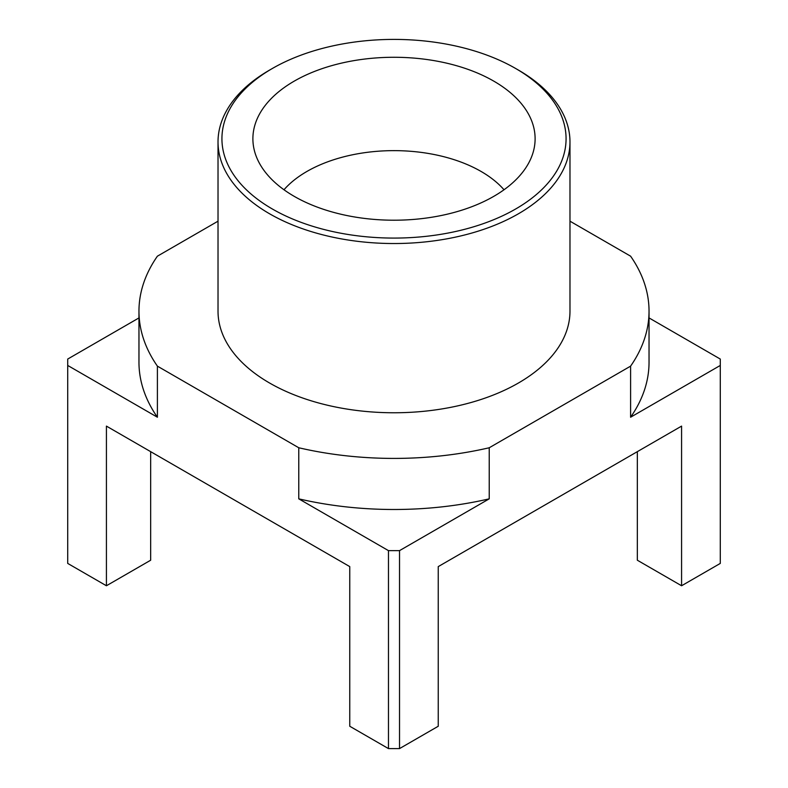 <?xml version="1.0" encoding="UTF-8"?>
<svg xmlns="http://www.w3.org/2000/svg" width="788" height="788" viewBox="0 0 788 788"><rect width="100%" height="100%" fill="white"/><g stroke="black" fill="none" stroke-linecap="round" stroke-linejoin="round"><path stroke-width="1.18" d="M138.964 317.919L67.709 359.062L67.709 563.41L106.419 585.76L106.419 426.111L349.754 566.602L349.754 726.25L388.474 748.6L388.474 550.635L298.77 498.843A255.036 147.248 180 0 0 489.23 498.843L399.526 550.635L388.474 550.635M388.474 748.6L399.526 748.6L438.246 726.25L438.246 566.602L681.581 426.111L681.581 585.76L637.334 560.219L637.334 451.652M399.526 550.635L399.526 748.6M649.036 317.919L720.291 359.062L720.291 365.445L630.597 417.226L630.597 366.144A255.036 147.248 0 0 0 649.036 311.161A255.036 147.248 0 0 0 630.597 256.179L569.98 221.182M681.581 585.76L720.291 563.41L720.291 365.445M218.02 221.182L157.403 256.179A255.036 147.248 0 0 0 138.964 311.161A255.036 147.248 0 0 0 157.403 366.144L157.403 417.226A255.036 147.248 180 0 1 138.964 362.253L138.964 311.161M157.403 417.226L67.709 365.445M649.036 311.161L649.036 362.253A255.036 147.248 180 0 1 630.597 417.226M157.403 366.144L298.77 447.761A255.036 147.248 0 0 0 489.23 447.761L489.23 498.843M298.77 447.761L298.77 498.843M518.435 70.093L515.667 68.497A172.07 99.337 180 0 1 515.667 208.987A172.07 99.337 180 0 1 272.333 208.987A172.07 99.337 180 0 1 272.333 68.497A172.07 99.337 180 0 1 515.667 68.497L518.435 70.093A175.98 101.603 180 0 1 569.98 141.939A175.98 101.603 180 0 1 394 243.531A175.98 101.603 180 0 1 218.02 141.939A175.98 101.603 180 0 1 269.565 70.093L272.333 68.497M504.015 189.76A123.184 71.117 0 0 0 394 150.636A123.184 71.117 0 0 0 283.985 189.76M493.781 81.134A141.111 81.469 180 0 1 534.008 148.902A141.111 81.469 180 0 1 439.753 215.814A141.111 81.469 180 0 1 294.219 196.35A141.111 81.469 180 0 1 253.992 148.902A141.111 81.469 180 0 1 331.965 65.571A141.111 81.469 180 0 1 493.781 81.134M569.98 141.939L569.98 311.161A175.98 101.603 180 0 1 518.435 383.007A175.98 101.603 180 0 1 326.656 405.032A175.98 101.603 180 0 1 218.02 311.161L218.02 141.939M150.666 451.652L150.666 560.219L106.419 585.76M630.597 366.144L489.23 447.761"/></g></svg>
